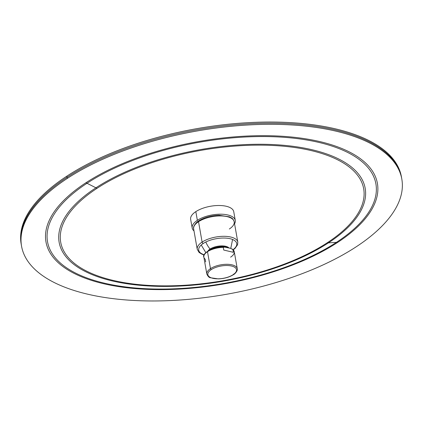 <?xml version="1.0" encoding="UTF-8"?>
<svg xmlns="http://www.w3.org/2000/svg" width="423" height="423" viewBox="0 0 423 423"><rect width="100%" height="100%" fill="white"/><g stroke="black" fill="none" stroke-linecap="round" stroke-linejoin="round"><path stroke-width="0.63" d="M21.256 244.452A193.068 82.971 -10 0 1 66.855 176.148A193.068 82.971 -10 0 1 271.518 122.036A193.068 82.971 -10 0 1 401.517 177.401M21.457 245.599A193.068 82.971 -10 0 1 67.061 177.295L67.262 178.437A193.068 82.971 -10 0 1 336.19 131.215A193.068 82.971 -10 0 1 356.118 246.852A193.068 82.971 -10 0 1 87.191 294.075A193.068 82.971 -10 0 1 67.262 178.437A193.068 82.971 170 0 0 21.552 246.17L21.15 243.881A193.068 82.971 -10 0 1 66.855 176.148L67.061 177.295A193.068 82.971 -10 0 1 271.09 123.178A193.068 82.971 -10 0 1 401.623 177.972A193.068 82.971 170 0 0 271.09 123.178A193.068 82.971 170 0 0 67.061 177.295L66.855 176.148A193.068 82.971 -10 0 1 270.889 122.036A193.068 82.971 -10 0 1 401.422 176.83L401.829 179.119A193.068 82.971 170 0 0 271.291 124.325A193.068 82.971 170 0 0 67.262 178.437L67.061 177.295A193.068 82.971 170 0 0 21.351 245.028A193.068 82.971 -10 0 1 67.061 177.295A193.068 82.971 -10 0 1 271.725 123.183A193.068 82.971 -10 0 1 401.723 178.548M21.552 246.17A193.068 82.971 170 0 0 152.09 300.965A193.068 82.971 170 0 0 356.118 246.852A193.068 82.971 170 0 0 401.829 179.119M336.433 242.353L328.401 242.865A155.384 66.776 170 0 0 312.359 149.8A155.384 66.776 170 0 0 95.926 187.807L87.006 183.275A166.715 71.646 -10 0 1 319.222 142.503A166.715 71.646 -10 0 1 336.433 242.353A166.715 71.646 -10 0 1 104.217 283.13A166.715 71.646 -10 0 1 87.006 183.275L95.926 187.807A155.384 66.776 170 0 0 111.968 280.867A155.384 66.776 170 0 0 328.401 242.865L336.433 242.353A6.435 4.103 -123.2 0 1 337.575 242.458A168.28 72.317 170 0 0 320.2 141.673A168.28 72.317 170 0 0 85.806 182.831A6.435 4.103 -123.2 0 1 87.006 183.275A166.715 71.646 -10 0 1 319.222 142.503A166.715 71.646 -10 0 1 336.433 242.353A166.715 71.646 -10 0 1 104.217 283.13A166.715 71.646 -10 0 1 87.006 183.275A6.435 4.103 56.8 0 0 85.806 182.831A168.28 72.317 170 0 0 103.18 283.616A168.28 72.317 170 0 0 337.575 242.458A6.435 4.103 56.8 0 0 336.433 242.353M327.265 242.76A153.824 66.104 -10 0 1 113.004 280.38A153.824 66.104 -10 0 1 97.126 188.251A153.824 66.104 -10 0 1 311.386 150.63A153.824 66.104 -10 0 1 327.265 242.76A153.824 66.104 170 0 0 311.386 150.63A153.824 66.104 170 0 0 97.126 188.251A6.435 4.103 -123.2 0 1 95.926 187.807A155.384 66.776 -10 0 1 312.359 149.8A155.384 66.776 -10 0 1 328.401 242.865A6.435 4.103 -123.2 0 1 327.265 242.76A6.435 4.103 56.8 0 0 328.401 242.865A155.384 66.776 -10 0 1 111.968 280.867A155.384 66.776 -10 0 1 95.926 187.807A6.435 4.103 56.8 0 0 97.126 188.251A153.824 66.104 170 0 0 113.004 280.38A153.824 66.104 170 0 0 327.265 242.76M192.179 228.002L190.646 219.304A21.88 9.401 -10 0 1 195.828 211.627L197.361 220.33L195.828 211.627A21.88 9.401 -10 0 1 218.95 205.499A21.88 9.401 -10 0 1 233.745 211.706L235.278 220.404A21.88 9.401 170 0 0 220.483 214.197A21.88 9.401 170 0 0 197.361 220.33A21.88 9.401 170 0 0 192.179 228.002A21.88 9.401 170 0 0 193.998 230.91A21.88 9.401 -10 0 1 197.361 220.33A21.88 9.401 -10 0 1 223.904 214.35A21.88 9.401 -10 0 1 234.559 223.756A21.88 9.401 170 0 0 235.278 220.404M204.193 254.72A19.305 8.296 -10 0 1 203.283 243.447A19.305 8.296 -10 0 1 229.583 238.593A19.305 8.296 -10 0 1 233.126 249.618A19.305 8.296 170 0 0 229.583 238.593A19.305 8.296 170 0 0 203.283 243.447A19.305 8.296 170 0 0 204.193 254.72M199.286 220.785A1.285 0.82 56.8 0 0 198.784 220.854C196.6 221.71 192.481 226.913 193.649 228.928A20.595 8.851 -10 0 1 198.524 221.7A20.595 8.851 170 0 0 193.649 228.928L197.24 249.3A20.595 8.851 -10 0 1 202.115 242.072A1.285 0.82 56.8 0 0 203.283 243.447A1.285 0.82 -123.2 0 1 202.115 242.072A20.595 8.851 170 0 0 197.24 249.3L199.09 252.452L202.014 254.234L204.098 254.947M198.524 221.7L202.115 242.072L198.524 221.7A1.285 0.82 -123.2 0 1 198.784 220.854A1.285 0.82 56.8 0 0 198.524 221.7A20.595 8.851 -10 0 1 220.288 215.926A20.595 8.851 -10 0 1 234.21 221.774A20.595 8.851 170 0 0 220.288 215.926A20.595 8.851 170 0 0 198.524 221.7M229.335 228.996A20.595 8.851 170 0 0 234.21 221.774C232.544 217.433 231.524 218.231 229.44 216.835L218.971 215.238C211.109 215.545 204.378 217.417 198.784 220.854M234.21 221.774L237.805 242.146A20.595 8.851 170 0 0 223.878 236.304A20.595 8.851 170 0 0 202.115 242.072A20.595 8.851 -10 0 1 223.878 236.304A20.595 8.851 -10 0 1 237.805 242.146L237.583 244.737L235.008 248.417L233.29 249.797M223.27 247.36A15.445 6.636 170 0 0 207.503 251.685L210.49 268.626A15.445 6.636 170 0 0 206.831 274.041A15.445 6.636 -10 0 1 210.49 268.626A0.899 0.576 56.8 0 0 211.304 269.583A14.546 6.25 170 0 0 212.806 278.297A14.546 6.25 170 0 0 233.062 274.739A0.899 0.576 56.8 0 0 233.417 274.691A0.899 0.576 -123.2 0 1 233.062 274.739A14.546 6.25 170 0 0 231.561 266.025A14.546 6.25 170 0 0 211.304 269.583A14.546 6.25 -10 0 1 231.561 266.025A14.546 6.25 -10 0 1 233.062 274.739A14.546 6.25 -10 0 1 212.806 278.297A14.546 6.25 -10 0 1 211.304 269.583A0.899 0.576 -123.2 0 1 210.49 268.626A15.445 6.636 -10 0 1 226.813 264.296A15.445 6.636 -10 0 1 237.255 268.679A15.445 6.636 170 0 0 226.813 264.296A15.445 6.636 170 0 0 210.49 268.626L207.503 251.685A15.445 6.636 -10 0 1 223.27 247.36L223.746 250.046L233.411 252.335L232.936 249.649A15.445 6.636 -10 0 1 234.268 251.738A15.445 6.636 170 0 0 232.936 249.649L230.831 248.38L225.094 247.021L223.27 247.36L223.746 250.046L233.411 252.335L232.936 249.649L230.831 248.38L223.661 246.91M230.609 257.158A15.445 6.636 170 0 0 230.704 257.094A15.445 6.636 170 0 0 234.268 251.738L237.255 268.679C238.144 270.297 234.865 274.152 233.417 274.691A0.899 0.576 56.8 0 0 233.596 274.099M224.09 246.873C213.192 246.001 201.485 253.969 203.844 257.105A15.445 6.636 -10 0 1 207.503 251.685A15.445 6.636 170 0 0 203.844 257.105A15.445 6.636 170 0 0 205.176 259.193L205.652 261.885M210.495 249.57A10.94 4.701 -10 0 1 227.315 247.55A10.94 4.701 -10 0 0 210.495 249.57M210.072 249.031A11.21 4.817 170 0 0 208.031 250.865A11.21 4.817 170 0 1 210.072 249.031A15.963 10.173 -123.2 0 1 205.842 241.993A15.963 10.173 56.8 0 0 210.072 249.031A0.899 0.576 -123.2 0 1 210.368 249.628A0.899 0.576 56.8 0 0 210.072 249.031A11.21 4.817 170 0 1 220.536 245.932A11.21 4.817 170 0 1 228.917 247.931A11.21 4.817 170 0 0 220.536 245.932A11.21 4.817 170 0 0 210.072 249.031M232.497 249.073L234.268 251.738M201.248 244.996L205.784 252.579M230.789 248.37L232.571 239.471M203.844 257.105L206.831 274.041C207.957 276.457 209.179 277.694 210.49 277.752L218.469 278.9C224.306 278.635 229.287 277.234 233.417 274.691"/></g></svg>
